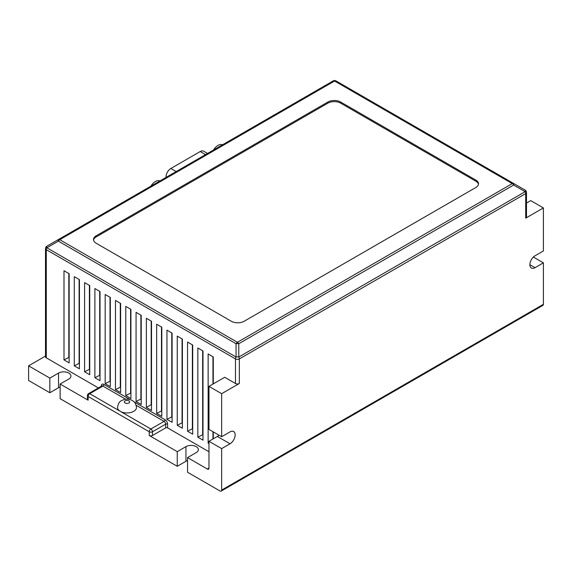 <?xml version="1.0" encoding="UTF-8"?>
<svg xmlns="http://www.w3.org/2000/svg" width="572" height="572" viewBox="0 0 572 572"><rect width="100%" height="100%" fill="white"/><g stroke="black" fill="none" stroke-linecap="round" stroke-linejoin="round"><path stroke-width="0.86" d="M159.945 180.924A9.488 5.477 120 0 0 155.434 181.517A9.488 5.477 120 0 0 150.922 186.129M222.494 144.816A9.488 5.477 120 0 0 217.982 145.41A9.488 5.477 120 0 0 213.47 150.021M136.472 407.486A9.467 5.463 180 0 1 130.623 412.534A9.467 5.463 180 0 1 120.313 411.354A9.467 5.463 180 0 1 117.539 407.486C118.704 400.722 121.328 400.901 123.802 399.606C126.748 398.756 129.579 399.056 132.282 400.5C133.548 401.594 135.55 401.658 136.472 407.486M87.459 399.27A2.274 1.316 0 0 0 88.124 400.2L60.131 384.041L60.131 398.677L177.249 466.294L177.249 451.658L149.256 435.499A2.274 1.316 0 0 0 152.474 435.499L152.474 431.781A2.274 1.316 180 0 1 149.256 431.781L88.124 396.489A2.274 1.316 180 0 1 87.459 395.559L87.459 399.27M45.495 356.084L28.6 365.837L49.836 378.099L58.523 373.08A7.279 4.204 180 0 1 66.459 372.172A7.279 4.204 180 0 1 70.949 376.054A7.279 4.204 180 0 1 68.819 379.029L60.131 384.041M98.398 387.93L46.296 357.85A2.731 1.573 0 0 1 45.495 356.735L45.495 248.577A2.731 1.573 180 0 0 46.296 249.692L46.296 357.85M177.249 451.658L185.936 446.639A7.279 4.204 180 0 1 193.872 445.731A7.279 4.204 180 0 1 198.362 449.613A7.279 4.204 180 0 1 196.232 452.588L187.544 457.6L207.364 469.047L208.973 468.118A2.274 1.316 60 0 1 208.501 469.154A2.274 1.316 60 0 1 207.364 469.047M208.973 451.766L167.596 427.877A1.366 0.786 0 0 0 165.665 427.877L152.474 435.499M177.249 466.294L185.936 461.282L185.936 446.639M533.376 257.064L543.4 262.848L543.4 304.311A2.274 1.316 60 0 1 542.928 305.355L221.178 491.112A2.274 1.316 -120 0 1 220.041 491.005L187.544 472.243L187.544 457.6M187.544 460.582A7.279 4.204 0 0 0 185.936 461.282M60.131 387.015A7.279 4.204 0 0 0 58.523 387.716L49.836 392.735L28.6 380.473L28.6 365.837M49.836 378.099L49.836 392.735M221.65 436.722L208.973 429.4L208.973 386.379L224.739 377.277L235.485 383.483A2.731 1.573 0 0 0 239.346 383.483L221.65 393.7L221.65 436.722L230.015 431.889A7.279 4.204 -60 0 1 233.655 431.531A7.279 4.204 -60 0 1 234.77 437.365A7.279 4.204 -60 0 1 230.015 443.779L217.339 436.465A7.279 4.204 120 0 0 218.997 435.192M69.141 273.695L69.141 362.863L63.992 359.888L63.992 270.728L69.141 273.695M208.973 443.593L208.137 443.114L208.137 353.946L213.285 356.921L213.285 383.891M213.285 431.889L213.285 438.803M202.988 350.972L202.988 440.14L197.84 437.165L197.84 348.005L202.988 350.972M192.692 345.03L192.692 434.198L187.544 431.224L187.544 342.056L192.692 345.03M182.396 339.082L182.396 428.249L177.249 425.282L177.249 336.114L182.396 339.082M172.1 333.14L172.1 422.308L166.952 419.333L166.952 330.166L172.1 333.14M161.804 327.198L161.804 416.366L156.656 413.392L156.656 324.224L161.804 327.198M146.36 407.45L146.36 318.282L151.508 321.25L151.508 410.417L146.36 407.45L151.187 404.661L151.187 321.064M141.213 315.308L141.213 404.476L136.065 401.501L136.065 312.333L141.213 315.308M130.916 309.366L130.916 398.527L125.769 395.559L125.769 306.392L130.916 309.366M120.62 303.417L120.62 392.585L115.472 389.611L115.472 300.45L120.62 303.417M110.325 297.476L110.325 386.643L105.176 383.669L105.176 294.501L110.325 297.476M100.028 291.527L100.028 380.695L94.88 377.727L94.88 288.56L100.028 291.527M89.733 285.585L89.733 374.753L84.584 371.779L84.584 282.611L89.733 285.585M79.436 279.644L79.436 368.811L74.288 365.837L74.288 276.669L79.436 279.644M221.178 491.112A2.274 1.316 -120 0 0 221.65 490.075L221.65 448.612L208.973 441.291L208.973 468.118M207.529 153.453L203.639 151.201A6.828 3.94 120 0 0 200.221 151.537L170.864 168.49A6.828 3.94 120 0 0 166.066 177.391M208.973 386.379L221.65 393.7M208.973 441.291L217.339 436.465M69.141 357.293L63.992 359.888M68.819 357.107L68.819 273.509M208.973 442.628L208.137 443.114M212.963 438.989L212.963 431.703M212.963 384.077L212.963 356.735M202.988 434.57L197.84 437.165M202.667 434.384L202.667 350.786M192.692 428.621L187.544 431.224M192.371 428.435L192.371 344.844M182.396 422.679L177.249 425.282M182.075 422.493L182.075 338.903M172.1 416.738L166.952 419.333M171.779 416.552L171.779 332.954M161.804 410.789L156.656 413.392M161.483 410.603L161.483 327.012M141.213 398.898L136.065 401.501M140.891 398.713L140.891 315.122M130.916 392.957L125.769 395.559M130.595 392.771L130.595 309.18M120.62 387.015L115.472 389.611M120.299 386.829L120.299 303.231M110.325 381.066L105.176 383.669M110.003 380.881L110.003 297.29M100.028 375.125L94.88 377.727M99.707 374.939L99.707 291.348M89.733 369.183L84.584 371.779M89.411 368.997L89.411 285.399M79.436 363.234L74.288 365.837M79.115 363.048L79.115 279.458M221.65 448.612L230.015 443.779M543.4 262.848L535.034 267.682A7.279 4.204 -60 0 1 531.395 268.039A7.279 4.204 -60 0 1 530.28 262.205A7.279 4.204 -60 0 1 535.034 255.791L543.4 250.958L543.4 207.936L525.704 218.154A2.731 1.573 0 0 0 526.505 217.038L526.505 192.478A2.731 1.573 180 0 1 525.704 193.593L239.346 358.916L239.346 383.483M526.505 203.053L530.723 200.622L543.4 207.936M46.296 247.462A2.731 1.573 60 0 1 46.861 246.21L46.861 246.21A2.731 0.908 60 0 0 46.861 247.79A2.731 1.573 120 0 0 46.296 249.692L235.485 358.916A2.731 1.573 -60 0 1 236.05 357.014A2.731 0.908 -0 0 1 238.781 357.014A2.731 1.573 -120 0 1 239.346 358.916A2.731 1.573 180 0 1 235.485 358.916L235.485 383.483M525.704 218.154L525.704 193.593A2.731 1.573 -120 0 0 525.139 191.692A2.731 0.908 -60 0 0 525.139 190.111L525.139 190.111A2.731 1.573 -60 0 1 525.704 191.363M333.219 80.888A2.731 2.731 180 0 1 335.95 80.888L513.627 183.469A2.731 0.908 120 0 1 513.627 185.042L238.781 343.729A2.731 0.908 180 0 0 236.05 343.729L58.373 241.141A2.731 0.908 -120 0 1 58.373 239.568L333.219 80.888L58.373 239.568A2.731 1.573 60 0 1 58.995 239.446A2.731 1.573 -120 0 1 59.738 239.704L334.584 81.024A2.731 1.573 -120 0 0 333.219 80.888A2.731 2.731 0 0 1 335.95 80.888L525.139 190.111A2.731 2.731 0 0 1 526.505 192.478M46.861 246.21L58.373 239.568L46.861 246.21A2.731 2.731 0 0 0 45.495 248.577M96.167 243.236A9.102 5.255 180 0 1 93.501 239.518A9.102 5.255 180 0 1 96.167 235.8L327.827 102.052A9.102 5.255 180 0 1 340.697 102.052L475.832 180.073A9.102 5.255 180 0 1 478.499 183.791A9.102 5.255 180 0 1 475.832 187.502L244.172 321.25A9.102 5.255 180 0 1 231.302 321.25L96.167 243.236M93.551 240.076A9.102 5.255 180 0 1 96.167 236.915L327.827 103.167A9.102 5.255 180 0 1 340.697 103.167L475.832 181.188A9.102 5.255 180 0 1 478.449 184.348M128.872 400.836A2.638 1.523 180 0 1 128.872 402.988A2.638 1.523 180 0 1 125.139 402.988A2.638 1.523 180 0 1 125.139 400.836A2.638 1.523 180 0 1 128.872 400.836M88.124 400.2L88.124 396.489A2.274 1.316 120 0 1 89.733 393.7A2.274 1.316 60 0 0 88.596 393.586A2.274 2.274 0 0 0 87.459 395.559M149.256 435.499L149.256 431.781A2.274 1.316 -60 0 1 150.865 428.993L89.733 393.7L102.924 386.086L125.668 399.213M58.523 373.08L58.523 387.716M134.034 401.816L165.022 419.705A3.639 2.102 60 0 1 167.596 424.167L167.596 427.877M101.315 386.243L101.315 385.9A3.639 2.102 60 0 1 103.889 384.413L130.201 399.599M165.022 419.705A1.366 0.786 -60 0 1 164.057 421.378L150.865 428.993A2.274 1.316 60 0 1 152.474 431.781L165.665 424.167L165.665 427.877M167.596 424.167A1.366 0.786 0 0 0 165.665 424.167A2.274 1.316 60 0 0 164.057 421.378L136.143 405.262M221.65 490.075L543.4 304.311M170.864 168.49L176.176 171.557M205.534 154.604L200.221 151.537M103.889 384.413A1.366 0.786 -60 0 1 102.924 386.086A2.274 1.316 60 0 0 101.787 385.971L101.716 386.457M236.05 357.014L46.861 247.79L58.373 241.141A2.731 1.573 120 0 1 59.738 239.704L237.416 342.285A2.731 1.573 120 0 0 236.679 342.878A2.731 1.573 -60 0 0 236.05 343.729L236.05 357.014M529.886 264.707L535.034 267.682M525.139 191.692L238.781 357.014L238.781 343.729A2.731 1.573 -120 0 0 237.416 342.285L512.262 183.605A2.731 1.573 60 0 1 513.005 184.198A2.731 1.573 -120 0 1 513.627 185.042L525.139 191.692M334.584 81.024A2.731 1.573 -60 0 1 335.95 80.888L513.627 183.469A2.731 1.573 -60 0 0 512.262 183.605L334.584 81.024M96.167 235.8L96.167 236.915M327.827 103.167L327.827 102.052M475.832 180.073L475.832 181.188M340.697 102.052L340.697 103.167M88.596 393.586L101.787 385.971"/></g></svg>
